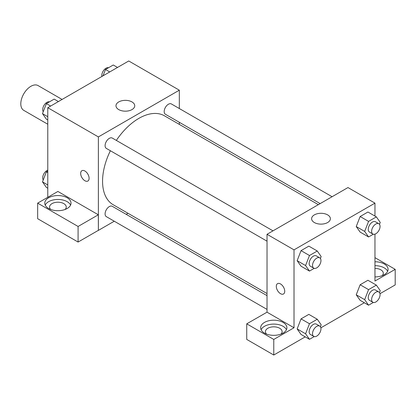 <?xml version="1.0" encoding="UTF-8"?>
<svg xmlns="http://www.w3.org/2000/svg" width="416" height="416" viewBox="0 0 416 416"><rect width="100%" height="100%" fill="white"/><g stroke="black" fill="none" stroke-linecap="round" stroke-linejoin="round"><path stroke-width="0.62" d="M62.093 99.45L38.074 85.582A14.31 8.263 120 0 0 27.045 89.414A14.31 8.263 120 0 0 20.8 103.818A14.31 8.263 120 0 0 23.764 110.365L47.783 124.233M47.783 197.288L47.783 107.708L128.736 60.975L179.327 90.184L179.327 108.534M179.327 122.309L179.327 124.389M118.732 101.936A9.381 5.413 180 0 1 128.95 100.76A9.381 5.413 180 0 1 134.742 105.763A9.381 5.413 180 0 1 125.362 111.176A9.381 5.413 180 0 1 115.981 105.763A9.381 5.413 180 0 1 118.732 101.936M114.275 221.218L98.379 230.396L98.379 136.921L47.783 107.708M98.379 136.921L179.327 90.184M81.905 170.706A5.964 3.442 -120 0 0 80.995 175.484A5.964 3.442 -120 0 0 84.89 180.736A5.964 3.442 60 0 1 80.99 175.484A5.964 3.442 60 0 1 81.905 170.706A5.964 3.442 60 0 1 87.87 174.148A5.964 3.442 60 0 1 87.87 181.033A5.964 3.442 60 0 1 84.885 180.736A5.964 3.442 -120 0 0 87.87 181.033M98.327 214.786L57.902 191.448L37.664 203.133L78.088 226.47L98.327 214.786L98.379 230.396M48.625 197.777A13.12 7.571 180 0 1 62.925 196.134A13.12 7.571 180 0 1 71.022 203.133A13.12 7.571 180 0 1 57.902 210.704A13.12 7.571 180 0 1 44.782 203.133A13.12 7.571 180 0 1 48.625 197.777M70.58 205.078A13.12 7.571 0 0 0 61.308 199.711A13.12 7.571 0 0 0 48.625 201.672A13.12 7.571 0 0 0 45.224 205.078M50.7 209.461A8.346 4.82 180 0 1 49.556 207.028A8.346 4.82 180 0 1 54.709 202.576A8.346 4.82 180 0 1 63.804 203.616A8.346 4.82 180 0 1 66.248 207.028A8.346 4.82 180 0 1 65.109 209.461M78.088 226.47L78.088 242.05L98.327 230.365M37.664 203.133L37.664 218.712L78.088 242.05M128.003 213.294L126.199 214.334M272.99 230.849L112.289 138.065A5.964 3.442 120 0 0 106.324 141.508A5.964 3.442 120 0 0 106.324 148.392L267.025 241.176M267.025 295.641L112.289 206.305A5.964 3.442 120 0 0 107.692 207.901A5.964 3.442 120 0 0 105.092 213.902A5.964 3.442 120 0 0 106.324 216.632L267.025 309.41M332.082 196.726L171.382 103.948A5.964 3.442 120 0 0 166.79 105.544A5.964 3.442 120 0 0 164.185 111.545A5.964 3.442 120 0 0 165.422 114.275L320.159 203.611M318.354 204.656L164.518 115.84A51.324 29.635 120 0 0 116.345 140.41M110.386 150.738A51.324 29.635 120 0 0 102.56 181.241A51.324 29.635 120 0 0 113.194 204.74L267.025 293.556M267.025 312.187L246.735 323.835L273.775 339.446L294.013 327.761L267.025 312.187L267.025 234.291L347.979 187.554L374.962 203.133L374.962 216.081M246.735 323.835L246.735 339.414L273.775 355.025L305.23 336.866M320.871 327.834L364.322 302.749M379.964 293.717L395.2 284.924L395.2 269.344L374.962 281.029L374.962 234.146M374.962 268.419A8.346 4.82 180 0 1 380.864 269.828A8.346 4.82 180 0 1 383.308 273.239A8.346 4.82 180 0 1 382.169 275.673M387.639 271.289A13.12 7.571 0 0 0 374.962 265.663M374.962 261.768A13.12 7.571 180 0 1 388.081 269.344A13.12 7.571 180 0 1 374.962 276.916M266.568 334.095A8.346 4.82 180 0 1 265.424 331.656A8.346 4.82 180 0 1 273.775 326.841A8.346 4.82 180 0 1 282.121 331.656A8.346 4.82 180 0 1 280.977 334.095M286.447 329.711A13.12 7.571 0 0 0 277.181 324.345A13.12 7.571 0 0 0 264.498 326.305A13.12 7.571 0 0 0 261.097 329.711M264.498 322.41A13.12 7.571 180 0 1 278.793 320.767A13.12 7.571 180 0 1 286.889 327.761A13.12 7.571 180 0 1 273.775 335.338A13.12 7.571 180 0 1 260.655 327.761A13.12 7.571 180 0 1 264.498 322.41M273.775 339.446L273.775 355.025M374.962 257.66L395.2 269.344M373.308 302.468L368.571 305.204L364.676 299.66L368.571 289.624L360.136 284.757L367.926 280.259L360.136 284.757L356.242 294.793L360.136 300.336L356.236 294.804M373.308 234.229L368.571 236.964L360.136 232.097L356.236 226.569M368.571 236.964L364.676 231.426L368.571 221.385L360.136 216.518L367.926 212.02L360.136 216.518L356.242 226.559L360.136 232.097M314.215 268.346L309.478 271.086L301.044 266.214L297.138 260.686M309.478 271.086L305.583 265.543L309.478 255.507L301.044 250.635L308.833 246.137L301.044 250.635L297.149 260.676L301.044 266.214M314.215 336.586L309.478 339.321L305.583 333.778L309.478 323.742L301.044 318.874L308.833 314.376L301.044 318.874L297.149 328.91L301.044 334.454L297.138 328.921M294.013 327.761L294.013 249.865L374.962 203.133M327.626 214.88A9.381 5.413 180 0 1 330.377 218.712A9.381 5.413 180 0 1 320.996 224.125A9.381 5.413 180 0 1 311.615 218.712A9.381 5.413 180 0 1 317.403 213.704A9.381 5.413 180 0 1 327.626 214.88M294.013 249.865L267.025 234.291M280.519 293.686A5.964 3.442 60 0 1 276.624 288.428A5.964 3.442 60 0 1 277.54 283.65A5.964 3.442 60 0 1 283.499 287.092A5.964 3.442 60 0 1 283.499 293.982A5.964 3.442 60 0 1 280.519 293.686M277.54 283.65A5.964 3.442 -120 0 0 276.624 288.428A5.964 3.442 -120 0 0 280.519 293.68A5.964 3.442 -120 0 0 283.504 293.977M309.478 255.507L317.268 251.009L321.162 256.547L320.414 258.476M319.727 257.832L316.352 255.882A5.964 3.442 120 0 0 311.756 257.478A5.964 3.442 120 0 0 309.156 263.479A5.964 3.442 120 0 0 310.388 266.209L313.763 268.159A5.964 3.442 120 0 0 319.727 264.716A5.964 3.442 120 0 0 319.727 257.832A5.964 3.442 120 0 0 315.13 259.428A5.964 3.442 120 0 0 312.53 265.429A5.964 3.442 120 0 0 313.763 268.159M305.583 265.543L297.149 260.676M317.268 251.009L308.833 246.137M368.571 221.385L376.36 216.892L380.255 222.43L379.506 224.359M378.82 223.709L375.445 221.764A5.964 3.442 120 0 0 370.854 223.361A5.964 3.442 120 0 0 368.248 229.362A5.964 3.442 120 0 0 369.486 232.092L372.856 234.042A5.964 3.442 120 0 0 378.82 230.594A5.964 3.442 120 0 0 378.82 223.709A5.964 3.442 120 0 0 374.223 225.311A5.964 3.442 120 0 0 371.623 231.312A5.964 3.442 120 0 0 372.856 234.042M364.676 231.426L356.242 226.559M376.36 216.892L367.926 212.02M309.478 323.742L317.268 319.244L321.162 324.787L320.414 326.711M319.727 326.066L316.352 324.121A5.964 3.442 120 0 0 311.756 325.718A5.964 3.442 120 0 0 309.156 331.718A5.964 3.442 120 0 0 310.388 334.448L313.763 336.393A5.964 3.442 120 0 0 319.727 332.951A5.964 3.442 120 0 0 319.727 326.066A5.964 3.442 120 0 0 315.13 327.662A5.964 3.442 120 0 0 312.53 333.663A5.964 3.442 120 0 0 313.763 336.393M309.478 339.321L301.044 334.454M305.583 333.778L297.149 328.91M317.268 319.244L308.833 314.376M368.571 289.624L376.36 285.126L380.255 290.67L379.506 292.594M378.82 291.949L375.445 289.999A5.964 3.442 120 0 0 370.854 291.6A5.964 3.442 120 0 0 368.248 297.601A5.964 3.442 120 0 0 369.486 300.326L372.856 302.276A5.964 3.442 120 0 0 378.82 298.834A5.964 3.442 120 0 0 378.82 291.949A5.964 3.442 120 0 0 374.223 293.545A5.964 3.442 120 0 0 371.623 299.546A5.964 3.442 120 0 0 372.856 302.276M368.571 305.204L360.136 300.336M364.676 299.66L356.242 294.793M376.36 285.126L367.926 280.259M47.783 119.995L46.384 119.189L42.489 113.646L46.384 103.61L54.174 99.112L58.422 101.566M47.783 116.704L42.489 113.646M50.632 106.064L46.384 103.61M49.436 101.847A5.964 3.442 120 0 0 45.022 103.938A5.964 3.442 120 0 0 42.692 109.637A5.964 3.442 120 0 0 43.238 111.722M103.028 75.816L105.482 69.493L113.272 64.995L117.52 67.449M109.73 71.947L105.482 69.493M108.529 67.73A5.964 3.442 120 0 0 104.114 69.82A5.964 3.442 120 0 0 101.785 75.52A5.964 3.442 120 0 0 101.878 76.482M47.783 188.235L46.384 187.424L42.489 181.886L46.384 171.844L47.783 171.038M47.783 184.943L42.489 181.886M47.783 172.656L46.384 171.844M47.783 170.17A5.964 3.442 120 0 0 42.692 177.876A5.964 3.442 120 0 0 43.238 179.956"/></g></svg>
